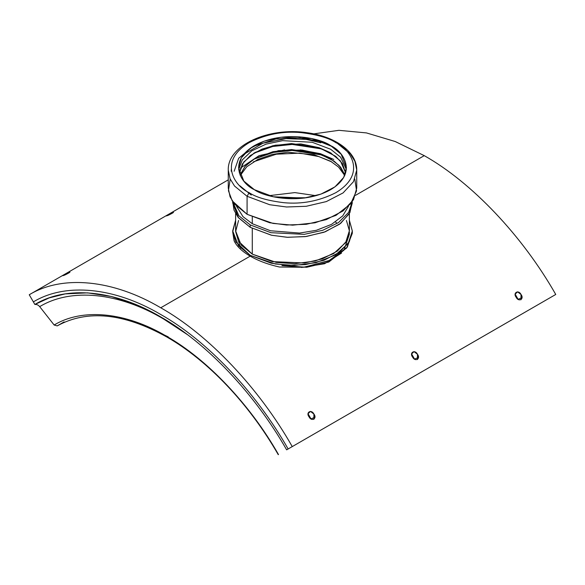 <?xml version="1.0" encoding="UTF-8"?>
<svg xmlns="http://www.w3.org/2000/svg" width="585" height="585" viewBox="0 0 585 585"><rect width="100%" height="100%" fill="white"/><g stroke="black" fill="none" stroke-linecap="round" stroke-linejoin="round"><path stroke-width="0.88" d="M288.134 448.973C255.952 392.272 206.856 340.448 160.751 314.503C114.653 287.213 65.557 282.35 33.367 301.889L33.367 301.889C65.557 282.35 114.653 287.213 160.751 314.503C206.856 340.448 255.952 392.272 288.134 448.973L555.75 294.467C522.522 235.93 471.839 182.432 424.249 155.647L395.241 141.533L366.429 132.912L338.92 130.323L313.757 133.87L338.92 130.323L366.429 132.912L395.241 141.533L424.249 155.647L355.483 195.353L424.249 155.647C471.839 182.432 522.522 235.93 555.75 294.467L292.251 446.596C259.031 388.06 208.348 334.561 160.751 307.776L250.204 256.135C242.058 251.426 236.698 246.329 234.117 240.844C236.698 246.329 242.058 251.426 250.204 256.135L160.751 307.776C208.348 334.561 259.031 388.06 292.251 446.596L286.643 449.836C254.833 393.8 206.315 342.583 160.751 316.946L136.034 304.661L111.369 296.5L87.509 292.858L65.191 293.897L49.242 297.882L34.866 304.471L29.25 294.752C62.478 274.584 113.161 279.608 160.751 307.776C113.161 279.608 62.478 274.584 29.25 294.752L33.367 301.889C65.557 282.35 114.653 287.213 160.751 314.503C206.856 340.448 255.952 392.272 288.134 448.973C255.952 392.272 206.856 340.448 160.751 314.503C114.653 287.213 65.557 282.35 33.367 301.889L34.866 304.471C36.687 304.258 38.296 304.982 39.692 306.642C38.296 304.982 36.687 304.258 34.866 304.471C66.675 285.166 115.194 289.97 160.751 316.946C206.315 342.583 254.833 393.8 286.643 449.836L288.134 448.973M228.267 179.851L29.25 294.752M69.483 272.303L62.983 275.718M173.065 212.509L166.535 215.931M349.377 234.168L344.009 250.124L328.792 262.036L306.701 267.272L281.948 265.583M279.462 267.023C268.179 264.508 258.424 260.873 250.204 256.135L250.204 255.331L238.519 245.795L232.684 230.914L235.623 220.216L232.706 231.821L235.799 241.919L250.204 255.331L250.204 256.135C258.424 260.873 268.179 264.508 279.462 267.023L303.593 267.25L328.711 260.808L346.561 248.098L352.316 233.313L352.28 232.113L347.3 247.162L329.677 260.369L304.149 267.191L279.462 267.023M313.904 414.041C317.421 418.524 311.593 421.982 309.077 416.893C305.494 412.476 311.374 408.952 313.904 414.041L310.467 411.409L308.046 413.727L311.008 418.904L314.905 417.2L313.904 414.041L313.904 419.343L313.904 414.041M521.008 294.467C524.533 298.95 518.698 302.408 516.189 297.319C512.599 292.902 518.478 289.378 521.008 294.467L517.571 291.842L515.151 294.153L518.113 299.33L522.017 297.626L521.008 294.467L521.008 299.769L521.008 294.467M417.456 354.254C420.973 358.737 415.145 362.195 412.63 357.106C409.047 352.689 414.926 349.165 417.456 354.254L414.019 351.622L411.599 353.94L414.56 359.117L418.465 357.413L417.456 354.254L417.456 359.556L417.456 354.254M238.578 241.356L240.684 248.164M349.377 220.216L352.316 230.914L349.296 241.751L339.6 252.201L323.98 260.281L305.297 264.647L286.957 265.298L271.294 263.206L250.204 255.331L275.367 264.003L294.474 265.429L315.98 262.68L335.498 254.921L348.236 243.448L352.316 231.06L349.377 220.216M232.684 230.914L234.117 240.844L232.72 232.113M346.437 220.486L349.377 230.782L345.662 242.585L333.655 253.576L315.11 261.042L294.584 263.725L276.317 262.394L252.281 254.131L238.534 241.283L235.638 231.602L238.563 220.486M235.623 213.583L235.623 230.914L241.174 245.064L252.281 254.131L272.339 261.619L304.668 262.994L322.43 258.833L337.282 251.155L346.503 241.217L349.377 230.914L349.377 213.583M252.281 254.131L252.281 228.457L252.281 254.131M352.28 201.686L349.903 212.611L340.711 223.338L325.26 231.784L306.401 236.479L287.71 237.313L271.703 235.272L250.204 227.309L238.161 217.335L234.029 210.169L232.72 201.642L238.863 215.777L250.204 224.911L238.863 215.777L232.713 201.635M232.684 201.584L232.684 202.893L238.519 217.774L250.204 227.309L271.294 235.185L286.957 237.276L305.297 236.625L323.98 232.26L339.6 224.179L349.296 213.722L352.316 202.893M250.204 227.309L250.204 224.911L250.204 227.309M352.287 201.635L348.667 212.37L338.518 222.556L322.759 230.278L304.258 234.351L270.913 232.698L250.204 224.911L270.913 232.698L304.258 234.351L322.759 230.278L338.518 222.556L348.667 212.37L352.287 201.635M252.281 223.704L243.009 216.669L236.501 206.242L243.009 216.669L252.281 223.704L270.504 230.768L299.586 233.071L316.317 230.307L331.556 224.355L342.752 215.865L348.499 206.242L342.752 215.865L331.556 224.355L316.317 230.307L299.586 233.071L270.504 230.768L252.281 223.704L252.281 216.991L252.281 223.704M331.651 161.855L318.803 156.561L299.966 153.124L276.281 154.199L253.349 161.855M231.214 171.266L231.287 169.46M234.154 171.266L238.658 158.286L252.866 146.542L276.04 138.945L299.893 137.848L318.986 141.248L332.134 146.542L321.626 142.075M240.369 168.144L259.067 155.661L284.617 149.892L259.067 155.661L240.369 168.144M300.383 149.892L320.426 153.694L333.757 159.449M239.813 185.737L251.243 195.083M240.289 175.463L246.79 166.747L258 159.339L272.42 154.374L287.783 152.254L314.072 154.732L330.635 161.255L314.072 154.732L287.783 152.254L272.42 154.374L258 159.339L246.79 166.747L240.289 175.463M268.99 195.683L294.855 192.597L316.01 195.683L294.855 192.597L268.99 195.683M344.711 175.463L338.569 167.083L330.635 161.255M306.284 197.767L278.716 197.767L306.284 197.767M349.34 232.113L349.377 233.313M301.494 267.462L324.602 263.725L341.589 253.049M68.84 272.559L63.962 275.367C66.427 274.423 72.401 270.987 68.84 272.559L68.84 272.946L69.849 272.244M172.399 212.772L167.522 215.58C169.979 214.636 175.953 211.2 172.399 212.772L172.399 213.159L173.401 212.457M238.658 169.46L242.314 159.859L251.755 150.864L266.029 144.129L282.592 140.656L312.207 142.279L330.635 149.241L340.631 157.211L346.342 169.46L340.631 157.211L330.635 149.241L312.207 142.279L282.592 140.656L266.029 144.129L251.755 150.864L242.314 159.859L238.658 169.46M254.365 189.679L273.385 196.779L304.039 198.081L320.887 194.14L334.971 186.856L343.709 177.43L346.437 167.661L341.172 154.243L330.635 145.643L311.615 138.543L280.961 137.241L264.113 141.182L250.029 148.466L241.291 157.891L238.563 167.661L243.828 181.079L254.365 189.679C241.671 184.121 226.658 162.235 254.365 145.643C283.111 129.643 321.011 138.316 330.635 145.643C343.329 151.193 358.342 173.08 330.635 189.679C301.889 205.671 263.989 197.006 254.365 189.679M354.81 179.068L356.55 190.878L350.634 203.843L335.973 215.375L315.03 222.805L292.675 225.159L273.041 223.419L247.082 214.3L232.186 200.823L228.442 190.776L230.19 179.068M247.082 214.3L269.729 222.753L286.548 224.998L306.24 224.304L326.306 219.609L343.073 210.936L353.486 199.712L356.733 188.077L356.733 170.059L353.486 181.694L343.073 192.918L326.306 201.591L306.24 206.286L286.548 206.988L269.729 204.735L247.082 196.282L234.541 186.045L230.059 178.754L228.267 170.059L230.059 178.754L234.541 186.045L247.082 196.282L247.082 214.3L247.082 196.282L269.729 204.735L286.548 206.988L306.24 206.286L326.306 201.591L343.073 192.918L353.486 181.694L356.733 170.059C356.996 151.837 334.949 136.29 307.037 132.715C269.078 126.857 227.397 145.131 228.267 170.059L228.267 188.077L230.059 196.772L234.541 204.055L247.082 214.3M337.918 143.837L350.459 154.082L354.941 161.372L356.733 170.059M247.082 196.282L249.159 192.677C234.746 186.366 217.678 161.497 249.159 142.638C265.787 134.236 283.125 130.901 301.165 132.627C317.326 134.616 328.887 137.958 335.841 142.638C350.254 148.948 367.321 173.818 335.841 192.677C319.213 201.079 301.875 204.414 283.835 202.688C267.674 200.699 256.113 197.364 249.159 192.677L247.082 196.282M249.159 192.677C256.113 197.364 267.674 200.699 283.835 202.688C301.875 204.414 319.213 201.079 335.841 192.677C367.321 173.818 350.254 148.948 335.841 142.638C328.887 137.958 317.326 134.616 301.165 132.627C283.125 130.901 265.787 134.236 249.159 142.638C217.678 161.497 234.746 186.366 249.159 192.677M527.794 310.606L520.116 315.044L527.794 310.606M493.279 330.54L485.594 334.971L493.279 330.54M458.757 350.466L451.079 354.898L458.757 350.466M163.332 318.452L187.105 334.423L163.434 318.898C118.653 292.39 70.96 287.666 39.692 306.642L54.156 325.026L57.206 325.889L54.156 325.026L39.692 306.642C70.96 287.666 118.653 292.39 163.434 318.898L163.332 318.452M287.176 449.529L286.643 449.836M64.109 321.904L57.206 325.889C87.319 309.341 123.874 313.055 166.864 337.018L166.323 336.134C125.731 312.105 82.5 307.827 54.156 325.026C82.5 307.827 125.731 312.105 166.323 336.134L166.864 337.018C208.048 360.601 249.144 403.95 278.263 454.677L278.489 454.545C250.146 404.615 206.922 358.978 166.323 336.134C206.922 358.978 250.146 404.615 278.489 454.545M289.217 448.351L303.681 440L289.217 448.351M303.681 440L309.772 436.483L303.681 440M321.699 429.602L322.152 429.339M313.787 434.165L320.69 430.18L313.787 434.165M323.732 428.425L338.196 420.074L323.732 428.425M338.196 420.074L344.287 416.557L338.196 420.074M356.214 409.668L356.667 409.405M348.302 414.238L355.205 410.253L348.302 414.238M358.254 408.491L372.718 400.14L358.254 408.491M372.718 400.14L378.809 396.623L372.718 400.14M320.141 430.494L309.772 436.483L320.141 430.494M416.337 374.963L391.19 389.478M381.815 394.89L425.704 369.552M528.803 310.028L529.257 309.765M545.308 300.5L530.844 308.851L545.308 300.5M390.729 389.742L382.042 394.758M425.251 369.815L416.564 374.831M459.766 349.881L460.227 349.618M494.288 329.955L494.742 329.691M496.321 328.777L516.877 316.909L496.321 328.777M168.239 336.887L143.669 324.938M335.505 221.978L337.055 223.302M320.894 154.82L292.2 150.433L272.778 152.473L253.627 159.303L272.778 152.473L292.2 150.433L320.894 154.82L331.373 159.303L319.059 153.658L291.542 149.563L272.946 151.705L254.884 158.55L245.261 166.147L240.091 175.003L244.896 166.557L253.795 159.2L278.445 150.645L302.079 150.06L319.059 153.658L320.894 154.82M344.909 175.003L339.059 165.409L330.115 158.55L319.059 153.658L334.093 161.124L340.66 167.215L344.909 175.003M331.373 153.299L320.894 148.817L292.2 144.429L272.778 146.469L253.627 153.299L272.778 146.469L292.2 144.429L320.894 148.817L331.373 153.299M319.059 147.654L291.542 143.559L272.946 145.702L254.884 152.546L243.718 162.016L239.353 172.948L242.439 163.88L250.329 155.544L261.978 149.109L275.469 145.168L300.88 143.932L319.059 147.654L335.695 156.334L342.422 163.661L345.647 172.948L340.411 160.912L330.115 152.546L319.059 147.654M320.894 142.806L306.109 139.376L286.036 138.638L262.965 143.201L243.711 154.381M352.316 230.914L352.316 233.313"/></g></svg>
